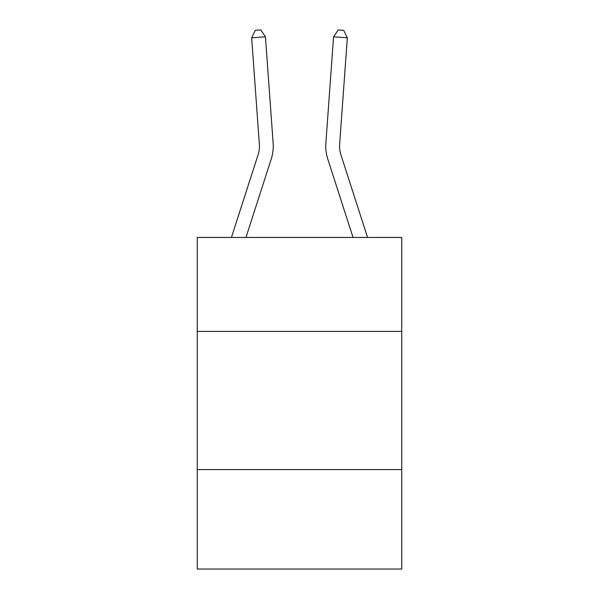 <?xml version="1.0" encoding="UTF-8"?>
<svg xmlns="http://www.w3.org/2000/svg" width="599" height="599" viewBox="0 0 599 599"><rect width="100%" height="100%" fill="white"/><g stroke="black" fill="none" stroke-linecap="round" stroke-linejoin="round"><path stroke-width="0.9" d="M401.742 331.404L401.742 237.451L197.258 237.451L197.258 331.404L401.742 331.404L401.742 569.05L197.258 569.05L197.258 331.404M401.742 469.571L197.258 469.571M231.439 237.451L258.102 154.744A27.636 27.636 -22.6 0 0 259.36 144.269L251.662 37.812L255.279 30.347L260.79 29.95L265.439 36.816L273.144 143.273A41.451 41.451 154.3 0 1 271.25 158.982L245.957 237.451M367.561 237.451L340.898 154.744A27.636 27.636 25.7 0 1 339.64 144.269L347.338 37.812L333.561 36.816L325.856 143.273A41.451 41.451 -154.3 0 0 327.75 158.982L353.043 237.451M251.662 37.812L265.439 36.816L273.144 143.273M258.102 154.744A27.636 27.636 -25.7 0 0 259.36 144.269M347.338 37.812L343.721 30.347L338.21 29.95L333.561 36.816L325.856 143.273"/></g></svg>
